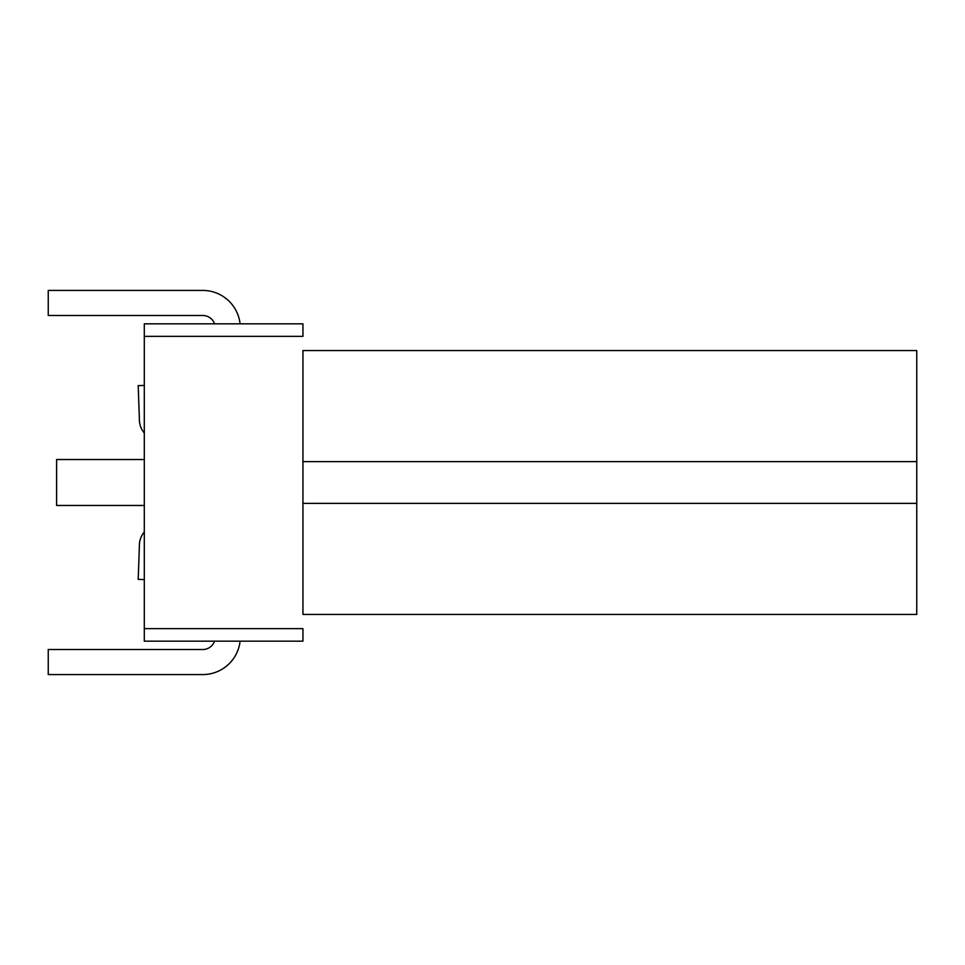 <?xml version="1.0" encoding="UTF-8"?>
<svg xmlns="http://www.w3.org/2000/svg" width="965" height="965" viewBox="0 0 965 965"><rect width="100%" height="100%" fill="white"/><g stroke="black" fill="none" stroke-linecap="round" stroke-linejoin="round"><path stroke-width="1.45" d="M302.95 350.56L916.75 350.56L302.95 350.56L302.95 614.44L916.75 614.44L302.95 614.44M916.75 350.56L916.75 614.44M240.092 641.17A37.575 37.575 0 0 1 202.747 674.571L48.25 674.571L48.25 649.517L202.747 649.517A12.521 12.521 0 0 0 214.556 641.17A12.521 12.521 0 0 1 202.747 649.517L161.445 649.517M161.445 674.571L156.812 674.571M214.556 641.17A12.521 12.521 0 0 1 202.747 649.517L156.812 649.517M161.445 315.483L202.747 315.483A12.521 12.521 0 0 1 214.556 323.83A12.521 12.521 0 0 0 202.747 315.483L48.25 315.483L48.25 290.429L202.747 290.429A37.575 37.575 0 0 1 240.092 323.83M161.445 290.429L156.812 290.429M214.556 323.83A12.521 12.521 0 0 0 202.747 315.483L156.812 315.483M144.292 505.467L56.597 505.467L56.597 459.533L144.292 459.533M144.292 628.637L144.292 641.17L302.95 641.17L302.95 628.637L144.292 628.637L144.292 323.83L302.95 323.83L302.95 336.363L144.292 336.363M144.292 385.421L138.212 385.626L139.43 420.571A20.048 20.048 0 0 0 144.292 432.959M144.292 532.041A20.048 20.048 0 0 0 139.43 544.429L138.212 579.374L144.292 579.579M138.212 385.626L139.43 420.571M302.95 461.62L916.75 461.62M916.75 503.38L302.95 503.38"/></g></svg>
